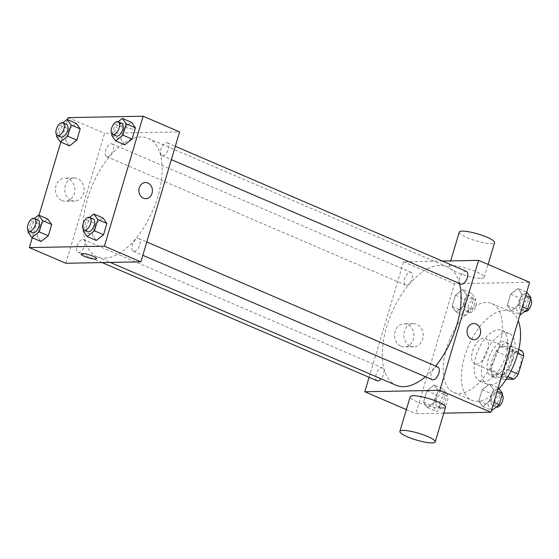 <?xml version="1.0" encoding="UTF-8"?>
<svg xmlns="http://www.w3.org/2000/svg" width="559" height="559" viewBox="0 0 559 559"><rect width="100%" height="100%" fill="white"/><g stroke="black" fill="none" stroke-linecap="round" stroke-linejoin="round"><path stroke-width="0.42" stroke-dasharray="2.79 2.1" d="M476.17 364.119A13.821 7.015 -66.7 0 0 487.064 352.443A13.821 7.015 -66.7 0 0 485.498 338.426A13.821 7.015 -66.7 0 0 473.599 348.355A13.821 7.015 -66.7 0 0 474.591 363.818A13.821 7.015 -66.7 0 0 476.17 364.119M508.983 378.219A13.821 7.015 -66.7 0 0 519.884 366.543A13.821 7.015 -66.7 0 0 518.319 352.526A13.821 7.015 -66.7 0 0 506.412 362.456A13.821 7.015 -66.7 0 0 507.404 377.919A13.821 7.015 -66.7 0 0 508.983 378.219M517.795 353.414L512.771 351.255A17.839 9.056 -66.7 0 0 511.387 346.342L500.85 346.545A17.839 9.056 -66.7 0 0 496.511 351.562L491.075 369.792L502.01 374.495L507.446 356.265A17.839 9.056 -66.7 0 1 511.792 351.248L522.323 351.045M506.174 379.351L503.4 379.4A17.839 9.056 -66.7 0 1 502.01 374.495M512.771 351.255L507.334 369.485L510.961 371.043M507.886 376.605L502.988 374.502L492.458 374.705L503.4 379.4M502.988 374.502A17.839 9.056 -66.7 0 0 507.334 369.485M491.075 369.792A17.839 9.056 -66.7 0 0 492.458 374.705M511.925 360.331A18.426 9.356 113.3 0 1 494.645 377.451A18.426 9.356 113.3 0 1 493.324 356.831A18.426 9.356 113.3 0 1 509.193 343.596A18.426 9.356 113.3 0 1 511.925 360.331M508.285 358.766A18.426 9.356 -66.7 0 0 505.553 342.024A18.426 9.356 -66.7 0 0 489.677 355.265A18.426 9.356 -66.7 0 0 490.998 375.886A18.426 9.356 -66.7 0 0 493.108 376.284A18.426 9.356 -66.7 0 0 508.285 358.766M496.511 351.562L507.446 356.265M511.387 346.342L518.766 349.522M500.85 346.545L511.792 351.248M513.288 358.668A27.643 14.038 113.3 0 1 487.364 384.354A27.643 14.038 113.3 0 1 485.38 353.414A27.643 14.038 113.3 0 1 509.186 333.562A27.643 14.038 113.3 0 1 513.288 358.668M505.993 355.538A27.643 14.038 113.3 0 1 480.069 381.217A27.643 14.038 113.3 0 1 478.085 350.283A27.643 14.038 113.3 0 1 501.898 330.432A27.643 14.038 113.3 0 1 505.993 355.538M499.082 388.638A48.367 24.561 113.3 0 1 471.887 400.265A48.367 24.561 113.3 0 1 468.414 346.126A48.367 24.561 113.3 0 1 510.081 311.384A48.367 24.561 113.3 0 1 518.228 320.6M499.019 347.488A48.367 24.561 -66.7 0 0 491.85 303.551A48.367 24.561 -66.7 0 0 450.184 338.293A48.367 24.561 -66.7 0 0 453.656 392.432A48.367 24.561 -66.7 0 0 459.191 393.473A48.367 24.561 -66.7 0 0 499.019 347.488M517.983 288.388L521.931 293.908L518.577 305.158L511.275 310.895L507.32 305.375L510.674 294.118L517.983 288.388L521.931 293.908L518.577 305.158L511.275 310.895L507.32 305.375L510.674 294.118L517.983 288.388L526.718 292.14M462.74 289.436L466.695 294.956L463.341 306.213L456.032 311.943L452.084 306.423L455.438 295.173L462.74 289.436L466.695 294.956L463.341 306.213L456.032 311.943L452.084 306.423L455.438 295.173L462.74 289.436L471.859 293.356L475.814 298.876L472.453 310.126L465.151 315.863L461.196 310.343L464.55 299.086L471.859 293.356M443.762 413.15L415.854 413.681L454.593 283.727L529.646 282.295M489.467 384.033L493.422 389.553L490.068 400.81L482.759 406.54L478.804 401.02L482.165 389.77L489.467 384.033L493.422 389.553L490.068 400.81L482.759 406.54L478.804 401.02L482.165 389.77L489.467 384.033L498.202 387.785M434.231 385.081L438.179 390.601L434.825 401.858L427.523 407.595L423.568 402.075L426.922 390.818L434.231 385.081L438.179 390.601L434.825 401.858L427.523 407.595L423.568 402.075L426.922 390.818L434.231 385.081L443.343 389.001L447.298 394.521L443.944 405.778L436.635 411.508L432.687 405.988L436.041 394.738L443.343 389.001M425.413 376.724A64.495 32.75 -66.7 0 0 435.671 366.089M459.463 283.455A64.495 32.75 -66.7 0 0 447.165 266.797A64.495 32.75 -66.7 0 0 391.614 313.124A64.495 32.75 -66.7 0 0 396.24 385.312M369.108 377.318L403.549 261.794L442.33 261.053M406.407 285.251A6.911 3.508 -66.7 0 0 411.85 279.416A6.911 3.508 -66.7 0 0 411.068 272.408A6.911 3.508 -66.7 0 0 405.114 277.369A6.911 3.508 -66.7 0 0 405.61 285.104A6.911 3.508 -66.7 0 0 406.407 285.251M466.311 271.36A6.911 3.508 -66.7 0 0 460.357 276.321A6.911 3.508 -66.7 0 0 460.854 284.056M437.795 367.004A6.911 3.508 -66.7 0 0 431.841 371.966A6.911 3.508 -66.7 0 0 432.338 379.701M377.101 380.749A6.911 3.508 113.3 0 1 376.319 373.74A6.911 3.508 113.3 0 1 381.762 367.906A6.911 3.508 113.3 0 1 382.559 368.053A6.911 3.508 113.3 0 1 383.977 372.469A6.911 3.508 113.3 0 1 381.196 378.841M403.549 261.794L454.593 283.727M406.365 409.6L415.854 413.681M400.992 346.252A11.55 9.699 88.9 0 0 404.45 346.936A11.55 9.699 88.9 0 0 413.933 335.197A11.55 9.699 88.9 0 0 404.01 323.836A11.55 9.699 88.9 0 0 394.654 333.478A11.55 9.699 88.9 0 0 400.992 346.252M481.18 278.312A18.426 3.557 -163.4 0 0 484.255 277.306A18.426 3.557 -163.4 0 0 467.61 268.641A18.426 3.557 -163.4 0 0 448.94 266.783A18.426 3.557 -163.4 0 0 460.875 273.91A18.426 3.557 -163.4 0 0 481.18 278.312M445.516 407.266A18.426 3.557 16.6 0 1 426.838 405.408A18.426 3.557 16.6 0 1 410.201 396.736M459.267 232.125A18.426 3.557 -163.4 0 0 471.209 239.259A18.426 3.557 -163.4 0 0 491.515 243.654A18.426 3.557 -163.4 0 0 494.589 242.655M410.299 346.07A11.55 9.699 88.9 0 0 413.758 346.762A11.55 9.699 88.9 0 0 423.24 335.023A11.55 9.699 88.9 0 0 413.318 323.654A11.55 9.699 88.9 0 0 403.961 333.304A11.55 9.699 88.9 0 0 410.299 346.07M473.969 339.669L473.969 339.669A8.064 6.771 -91.1 0 1 471.551 339.187A8.064 6.771 -91.1 0 1 467.128 330.278A8.064 6.771 -91.1 0 1 473.662 323.549L473.662 323.549M104.631 258.223A64.495 32.75 -66.7 0 0 155.479 203.749A64.495 32.75 -66.7 0 0 148.17 138.318A64.495 32.75 -66.7 0 0 92.626 184.645A64.495 32.75 -66.7 0 0 97.252 256.833A64.495 32.75 -66.7 0 0 104.631 258.223M82.774 239.427A6.911 3.508 113.3 0 1 83.564 239.573A6.911 3.508 113.3 0 1 84.06 247.309A6.911 3.508 113.3 0 1 78.106 252.27A6.911 3.508 113.3 0 1 77.324 245.261A6.911 3.508 113.3 0 1 82.774 239.427M162.648 155.723A6.911 3.508 -66.7 0 0 168.098 149.889A6.911 3.508 -66.7 0 0 167.316 142.88A6.911 3.508 -66.7 0 0 161.362 147.842A6.911 3.508 -66.7 0 0 161.858 155.577A6.911 3.508 -66.7 0 0 162.648 155.723M134.139 251.368A6.911 3.508 -66.7 0 0 139.582 245.534A6.911 3.508 -66.7 0 0 138.8 238.525A6.911 3.508 -66.7 0 0 132.853 243.486A6.911 3.508 -66.7 0 0 133.349 251.222A6.911 3.508 -66.7 0 0 134.139 251.368M107.412 156.772A6.911 3.508 -66.7 0 0 112.862 150.937A6.911 3.508 -66.7 0 0 112.079 143.929A6.911 3.508 -66.7 0 0 106.126 148.89A6.911 3.508 -66.7 0 0 106.622 156.625A6.911 3.508 -66.7 0 0 107.412 156.772M65.815 263.268L104.554 133.315L179.607 131.882M68.932 129.087L76.241 123.357L68.932 129.087L65.578 140.344L68.932 129.087L59.82 125.174L62.867 122.784M69.533 145.864L65.578 140.344L69.533 145.864M95.659 223.684L102.968 217.947L95.659 223.684L92.305 234.941L95.659 223.684L86.547 219.771L89.587 217.374M96.26 240.461L92.305 234.941L96.26 240.461M32.282 237.757L38.997 215.25M60.798 142.112L67.506 119.605M124.175 128.039L131.477 122.302L124.175 128.039L120.821 139.296L124.175 128.039L115.056 124.119L118.103 121.729M124.769 144.816L120.821 139.296L124.769 144.816M40.423 224.732L47.725 219.002L40.423 224.732L37.069 235.989L40.423 224.732L31.304 220.819L34.351 218.429M41.017 241.509L37.069 235.989L41.017 241.509M68.093 117.642L104.554 133.315M61.888 200.534A11.55 9.699 88.9 0 0 65.347 201.226A11.55 9.699 88.9 0 0 74.829 189.487A11.55 9.699 88.9 0 0 64.907 178.118A11.55 9.699 88.9 0 0 55.551 187.768A11.55 9.699 88.9 0 0 61.888 200.534M133.88 129.073A8.064 1.558 -163.4 0 0 135.222 128.633A8.064 1.558 -163.4 0 0 127.941 124.839A8.064 1.558 -163.4 0 0 119.773 124.028A8.064 1.558 -163.4 0 0 124.992 127.145A8.064 1.558 -163.4 0 0 133.88 129.073A8.064 1.558 -163.4 0 0 135.222 128.64A8.064 1.558 -163.4 0 0 127.941 124.846A8.064 1.558 -163.4 0 0 119.773 124.028A8.064 1.558 -163.4 0 0 124.992 127.152A8.064 1.558 -163.4 0 0 133.874 129.073M81.034 253.982L81.027 253.982A8.064 1.558 16.6 0 1 81.034 253.982A8.064 1.558 16.6 0 1 82.376 253.541A8.064 1.558 16.6 0 1 91.257 255.463A8.064 1.558 16.6 0 1 96.483 258.586L96.483 258.586M71.196 200.36A11.55 9.699 88.9 0 0 74.654 201.044A11.55 9.699 88.9 0 0 84.136 189.312A11.55 9.699 88.9 0 0 74.214 177.944A11.55 9.699 88.9 0 0 64.858 187.593A11.55 9.699 88.9 0 0 71.196 200.36M145.801 198.655L145.808 198.655A8.064 6.771 -91.1 0 1 143.39 198.172A8.064 6.771 -91.1 0 1 138.967 189.263A8.064 6.771 -91.1 0 1 145.501 182.534L145.501 182.534M28.341 230.762L31.304 220.819M37.984 219.987A6.911 3.508 -66.7 0 0 32.031 224.956A6.911 3.508 -66.7 0 0 32.527 232.684M27.95 232.076L37.069 235.989M56.857 135.117L59.82 125.174M66.5 124.343A6.911 3.508 -66.7 0 0 60.547 129.304A6.911 3.508 -66.7 0 0 61.043 137.039M56.466 136.424L65.578 140.344M83.577 229.714L86.547 219.771M93.227 218.939A6.911 3.508 -66.7 0 0 87.274 223.9A6.911 3.508 -66.7 0 0 87.77 231.636M83.186 231.021L92.305 234.941M112.093 134.062L115.056 124.119M121.736 123.294A6.911 3.508 -66.7 0 0 115.783 128.256A6.911 3.508 -66.7 0 0 116.279 135.991M111.702 135.376L120.821 139.296M438.053 406.749A6.911 3.508 -66.7 0 0 443.504 400.915A6.911 3.508 -66.7 0 0 442.721 393.906A6.911 3.508 -66.7 0 0 436.768 398.867A6.911 3.508 -66.7 0 0 437.264 406.603A6.911 3.508 -66.7 0 0 438.053 406.749M438.179 390.601L447.298 394.521M434.825 401.858L443.944 405.778M427.523 407.595L436.635 411.508M423.568 402.075L432.687 405.988M426.922 390.818L436.041 394.738M441.701 408.322A6.911 3.508 -66.7 0 0 447.144 402.48A6.911 3.508 -66.7 0 0 446.361 395.472A6.911 3.508 -66.7 0 0 440.415 400.44A6.911 3.508 -66.7 0 0 440.911 408.168A6.911 3.508 -66.7 0 0 441.701 408.322M466.569 311.104A6.911 3.508 -66.7 0 0 472.013 305.27A6.911 3.508 -66.7 0 0 471.23 298.261A6.911 3.508 -66.7 0 0 465.277 303.223A6.911 3.508 -66.7 0 0 465.773 310.958A6.911 3.508 -66.7 0 0 466.569 311.104M466.695 294.956L475.814 298.876M463.341 306.213L472.453 310.126M456.032 311.943L465.151 315.863M452.084 306.423L461.196 310.343M455.438 295.173L464.55 299.086M470.21 312.67A6.911 3.508 -66.7 0 0 475.66 306.835A6.911 3.508 -66.7 0 0 474.877 299.827A6.911 3.508 -66.7 0 0 468.924 304.788A6.911 3.508 -66.7 0 0 469.42 312.523A6.911 3.508 -66.7 0 0 470.21 312.67M491.878 410.46L487.923 404.94L491.277 393.683L498.586 387.953M493.29 405.701A6.911 3.508 -66.7 0 0 498.74 399.867A6.911 3.508 -66.7 0 0 497.957 392.858A6.911 3.508 -66.7 0 0 492.004 397.819A6.911 3.508 -66.7 0 0 492.5 405.554A6.911 3.508 -66.7 0 0 493.29 405.701M493.422 389.553L497.189 391.174M490.068 400.81L493.835 402.431M482.759 406.54L491.494 410.292M478.804 401.02L487.923 404.94M482.165 389.77L491.277 393.683M502.143 394.78A6.911 3.508 -66.7 0 0 501.605 394.423A6.911 3.508 -66.7 0 0 495.651 399.385A6.911 3.508 -66.7 0 0 496.147 407.12L492.5 405.554M520.387 314.815L516.439 309.295L519.793 298.038L527.095 292.301M521.806 310.056A6.911 3.508 -66.7 0 0 527.256 304.222A6.911 3.508 -66.7 0 0 526.473 297.206A6.911 3.508 -66.7 0 0 520.52 302.174A6.911 3.508 -66.7 0 0 521.016 309.91A6.911 3.508 -66.7 0 0 521.806 310.056M521.931 293.908L525.705 295.529M518.577 305.158L522.351 306.779M511.275 310.895L520.003 314.647M507.32 305.375L516.439 309.295M510.674 294.118L519.793 298.038M530.659 299.135A6.911 3.508 -66.7 0 0 530.121 298.779A6.911 3.508 -66.7 0 0 524.167 303.74A6.911 3.508 -66.7 0 0 524.663 311.475L521.016 309.91M518.319 352.526L485.498 338.426M507.404 377.919L474.591 363.818M490.998 375.886L494.645 377.451M505.553 342.024L509.193 343.596M480.069 381.217L487.364 384.354M501.898 330.432L509.186 333.562M453.656 392.432L471.887 400.265M491.85 303.551L510.081 311.384M484.255 277.306L488.091 264.442M448.94 266.783L450.694 260.892M413.318 323.654L404.01 323.836M413.758 346.762L404.45 346.936M97.252 256.833L110.263 262.423M148.17 138.318L447.165 266.797M382.559 368.053L83.564 239.573M102.087 262.576L78.106 252.27M161.858 155.577L171.333 159.643M167.316 142.88L175.309 146.311M133.349 251.222L142.818 255.295M138.8 238.525L146.793 241.956M106.622 156.625L405.61 285.104M112.079 143.929L411.068 272.408M74.214 177.944L64.907 178.118M74.654 201.044L65.347 201.226M437.264 406.603L440.911 408.168M442.721 393.906L446.361 395.472M465.773 310.958L469.42 312.523M471.23 298.261L474.877 299.827M497.957 392.858L501.605 394.423M526.473 297.206L530.121 298.779"/><path stroke-width="0.84" d="M517.795 353.414L523.706 355.95A17.839 9.056 -66.7 0 0 522.323 351.045L518.766 349.522M523.706 355.95L518.27 374.188A17.839 9.056 -66.7 0 1 513.931 379.205L506.174 379.351M510.961 371.043L518.27 374.188M507.886 376.605L513.931 379.205M518.228 320.6A48.367 24.561 113.3 0 1 517.25 355.321A48.367 24.561 113.3 0 1 499.082 388.638M442.33 261.053L478.602 260.361L529.646 282.295L490.907 412.256L443.762 413.15M478.602 260.361L439.863 390.315L490.907 412.256M471.558 339.187A8.064 6.771 -91.1 0 1 467.128 330.278A8.064 6.771 -91.1 0 1 473.662 323.549A8.064 6.771 -91.1 0 1 480.586 331.48A8.064 6.771 -91.1 0 1 473.969 339.669A8.064 6.771 -91.1 0 1 471.558 339.187M110.263 262.423L396.24 385.312A64.495 32.75 -66.7 0 0 403.626 386.702A64.495 32.75 -66.7 0 0 425.413 376.724M435.671 366.089A64.495 32.75 -66.7 0 0 459.463 283.455M439.863 390.315L364.803 391.747L369.108 377.318M171.333 159.643L460.854 284.056A6.911 3.508 -66.7 0 0 461.643 284.203A6.911 3.508 -66.7 0 0 467.093 278.368A6.911 3.508 -66.7 0 0 466.311 271.36L175.309 146.311M142.818 255.295L432.338 379.701A6.911 3.508 -66.7 0 0 433.127 379.847A6.911 3.508 -66.7 0 0 438.577 374.013A6.911 3.508 -66.7 0 0 437.795 367.004L146.793 241.956M381.196 378.841A6.911 3.508 113.3 0 1 377.101 380.749L102.087 262.576M364.803 391.747L406.365 409.6M399.867 431.387L410.201 396.736A18.426 3.557 16.6 0 1 413.269 395.73A18.426 3.557 16.6 0 1 433.581 400.132A18.426 3.557 16.6 0 1 445.516 407.266L435.181 441.917A18.426 3.557 16.6 0 1 416.511 440.059A18.426 3.557 16.6 0 1 399.867 431.387A18.426 3.557 16.6 0 1 402.941 430.388A18.426 3.557 16.6 0 1 423.247 434.783A18.426 3.557 16.6 0 1 435.181 441.917M488.091 264.442L494.589 242.655A18.426 3.557 -163.4 0 0 477.945 233.983A18.426 3.557 -163.4 0 0 459.267 232.125L450.694 260.892M473.662 323.549A8.064 6.771 -91.1 0 1 480.579 331.48A8.064 6.771 -91.1 0 1 473.969 339.669M67.506 119.605L68.093 117.642L143.146 116.216L179.607 131.882L140.868 261.836L65.815 263.268L29.354 247.595L32.282 237.757M143.146 116.216L104.407 246.17L140.868 261.836M143.39 198.172A8.064 6.771 -91.1 0 1 138.967 189.263A8.064 6.771 -91.1 0 1 145.501 182.534A8.064 6.771 -91.1 0 1 152.418 190.465A8.064 6.771 -91.1 0 1 145.808 198.655A8.064 6.771 -91.1 0 1 143.39 198.172M76.241 123.357L80.196 128.877L76.835 140.127L69.533 145.864L76.835 140.127L80.196 128.877L76.241 123.357L67.122 119.437L71.077 124.957L67.723 136.214L60.414 141.944L56.466 136.424L56.857 135.117M102.968 217.947L106.916 223.467L103.562 234.724L96.26 240.461L103.562 234.724L106.916 223.467L102.968 217.947L93.849 214.034L97.804 219.554L94.45 230.811L87.141 236.541L83.186 231.021L83.577 229.714M38.997 215.25L60.798 142.112M104.407 246.17L29.354 247.595M131.477 122.302L135.432 127.822L132.078 139.079L124.769 144.816L132.078 139.079L135.432 127.822L131.477 122.302L122.365 118.389L126.313 123.909L122.959 135.159L115.657 140.896L111.702 135.376L112.093 134.062M47.725 219.002L51.68 224.522L48.326 235.772L41.017 241.509L48.326 235.772L51.68 224.522L47.725 219.002L38.613 215.082L42.561 220.602L39.207 231.859L31.905 237.596L27.95 232.076L28.341 230.762M82.376 253.541A8.064 1.558 16.6 0 1 91.257 255.47A8.064 1.558 16.6 0 1 96.483 258.586A8.064 1.558 16.6 0 1 88.308 257.776A8.064 1.558 16.6 0 1 81.027 253.982A8.064 1.558 16.6 0 1 82.376 253.541M96.483 258.586A8.064 1.558 16.6 0 1 88.315 257.769A8.064 1.558 16.6 0 1 81.027 253.982M145.501 182.534A8.064 6.771 -91.1 0 1 152.418 190.465A8.064 6.771 -91.1 0 1 145.801 198.655M28.879 231.119L32.527 232.684A6.911 3.508 -66.7 0 0 33.316 232.837A6.911 3.508 -66.7 0 0 38.767 226.996A6.911 3.508 -66.7 0 0 37.984 219.987L34.337 218.422A6.911 3.508 -66.7 0 0 28.383 223.383A6.911 3.508 -66.7 0 0 28.879 231.119A6.911 3.508 -66.7 0 0 29.676 231.272A6.911 3.508 -66.7 0 0 35.119 225.431A6.911 3.508 -66.7 0 0 34.337 218.422L38.613 215.082M42.561 220.602L51.68 224.522M39.207 231.859L48.326 235.772M31.905 237.596L41.017 241.509M57.395 135.474L61.043 137.039A6.911 3.508 -66.7 0 0 61.832 137.193A6.911 3.508 -66.7 0 0 67.283 131.351A6.911 3.508 -66.7 0 0 66.5 124.343L62.853 122.777A6.911 3.508 -66.7 0 0 56.899 127.738A6.911 3.508 -66.7 0 0 57.395 135.474A6.911 3.508 -66.7 0 0 58.185 135.62A6.911 3.508 -66.7 0 0 63.635 129.786A6.911 3.508 -66.7 0 0 62.853 122.777L67.122 119.437M71.077 124.957L80.196 128.877M67.723 136.214L76.835 140.127M60.414 141.944L69.533 145.864M84.123 230.07L87.77 231.636A6.911 3.508 -66.7 0 0 88.56 231.782A6.911 3.508 -66.7 0 0 94.01 225.948A6.911 3.508 -66.7 0 0 93.227 218.939L89.58 217.374A6.911 3.508 -66.7 0 0 83.626 222.335A6.911 3.508 -66.7 0 0 84.123 230.07A6.911 3.508 -66.7 0 0 84.912 230.217A6.911 3.508 -66.7 0 0 90.362 224.383A6.911 3.508 -66.7 0 0 89.58 217.374L93.849 214.034M97.804 219.554L106.916 223.467M94.45 230.811L103.562 234.724M87.141 236.541L96.26 240.461M112.638 134.426L116.279 135.991A6.911 3.508 -66.7 0 0 117.076 136.137A6.911 3.508 -66.7 0 0 122.519 130.303A6.911 3.508 -66.7 0 0 121.736 123.294L118.089 121.722A6.911 3.508 -66.7 0 0 112.142 126.69A6.911 3.508 -66.7 0 0 112.638 134.426A6.911 3.508 -66.7 0 0 113.428 134.572A6.911 3.508 -66.7 0 0 118.871 128.738A6.911 3.508 -66.7 0 0 118.089 121.722L122.365 118.389M126.313 123.909L135.432 127.822M122.959 135.159L132.078 139.079M115.657 140.896L124.769 144.816M498.202 387.785L502.534 393.473L499.18 404.723L491.878 410.46L491.494 410.292M497.189 391.174L502.534 393.473M493.835 402.431L499.18 404.723M496.133 407.113L496.147 407.12A6.911 3.508 -66.7 0 0 496.937 407.266A6.911 3.508 -66.7 0 0 502.157 402.019A6.911 3.508 -66.7 0 0 502.143 394.78M526.718 292.14L531.05 297.821L527.696 309.078L520.387 314.815L520.003 314.647M525.705 295.529L531.05 297.821M522.351 306.779L527.696 309.078M524.649 311.468L524.663 311.475A6.911 3.508 -66.7 0 0 525.453 311.622A6.911 3.508 -66.7 0 0 530.673 306.374A6.911 3.508 -66.7 0 0 530.659 299.135"/></g></svg>
